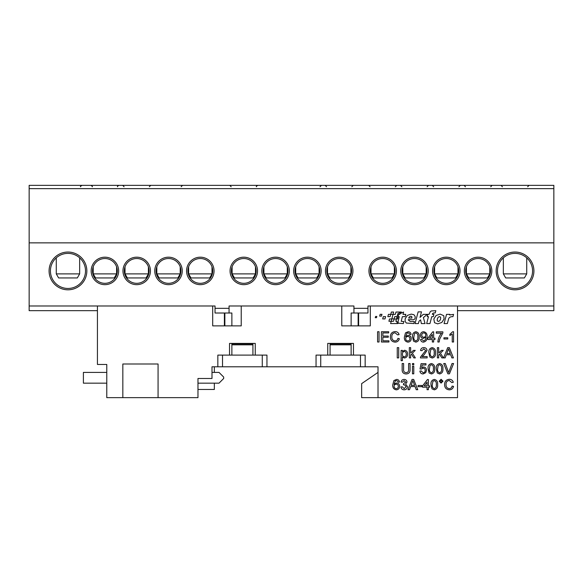 <?xml version="1.0" encoding="UTF-8"?>
<svg xmlns="http://www.w3.org/2000/svg" width="583" height="583" viewBox="0 0 583 583"><rect width="100%" height="100%" fill="white"/><g stroke="black" fill="none" stroke-linecap="round" stroke-linejoin="round"><path stroke-width="0.87" d="M398.298 386.361C398.276 387.739 397.599 388.504 396.265 388.65C394.88 388.497 394.152 387.71 394.072 386.289C394.174 384.977 394.888 384.263 396.207 384.168C397.562 384.263 398.255 384.991 398.298 386.361M398.167 382.186L399.486 382.054C399.202 380.371 398.218 379.489 396.513 379.416L393.875 380.59L392.753 384.889C392.541 387.724 393.744 389.371 396.36 389.838C398.429 389.612 399.515 388.438 399.617 386.318C399.53 384.328 398.517 383.213 396.578 382.98L394.072 384.335L395.303 380.91L396.425 380.604L397.686 381.129L398.167 382.186M403.56 383.636L403.429 384.824L404.281 384.685L406.213 386.602L404.179 388.65L402.255 386.806L400.936 386.937C401.221 388.766 402.285 389.728 404.136 389.838C406.183 389.714 407.313 388.635 407.532 386.609L405.6 384.073L407 382.033C406.774 380.364 405.797 379.489 404.077 379.416C402.394 379.511 401.395 380.393 401.068 382.054L402.387 382.186L404.114 380.604L405.681 382.076L403.56 383.636M412.873 380.604L414.63 385.356L411.117 385.356L412.873 380.604M409.506 389.706L410.68 386.544L415.067 386.544L416.233 389.706L417.771 389.706L413.69 379.416L412.05 379.416L407.969 389.706L409.506 389.706M421.903 385.487L418.084 385.487L418.084 386.675L421.903 386.675L421.903 385.487M424.191 385.88L427.048 385.88L427.048 382.178L424.191 385.88M428.367 379.548L427.448 379.548L422.566 385.88L422.566 387.199L427.048 387.199L427.048 389.706L428.367 389.706L428.367 387.199L429.686 387.199L429.686 385.88L428.367 385.88L428.367 379.548M436.281 384.627C436.609 386.646 435.946 387.986 434.306 388.65C432.659 387.986 432.003 386.646 432.324 384.627L432.921 381.311L434.291 380.604C435.946 381.26 436.609 382.601 436.281 384.627M432.003 388.846L431.005 384.634C430.684 381.77 431.784 380.036 434.306 379.416C436.82 380.036 437.92 381.77 437.6 384.634C437.92 387.491 436.82 389.225 434.306 389.838L432.003 388.846M441.105 382.317L439.976 381.202L441.105 380.08L442.22 381.202L441.105 382.317M441.091 379.285L443.007 381.195L441.091 383.111L439.188 381.195L441.091 379.285M451.847 382.586L453.297 382.273C452.685 380.335 451.366 379.336 449.333 379.285C446.243 379.591 444.661 381.326 444.596 384.489C444.61 387.775 446.199 389.561 449.362 389.838C451.592 389.735 452.991 388.591 453.559 386.412L452.109 386.077C451.789 387.68 450.827 388.54 449.223 388.65C446.979 388.278 445.915 386.886 446.046 384.481C445.966 382.113 447.037 380.779 449.26 380.473L451.847 382.586M403.611 363.537L402.161 363.537L402.161 369.462C402.015 372.326 403.349 373.827 406.14 373.958C408.894 373.79 410.206 372.289 410.075 369.462L410.075 363.537L408.625 363.537L408.625 369.389C408.821 371.429 407.954 372.515 406.03 372.639C404.201 372.42 403.4 371.335 403.611 369.389L403.611 363.537M413.784 364.856L413.784 363.537L412.465 363.537L412.465 364.856L413.784 364.856M413.784 373.827L413.784 366.306L412.465 366.306L412.465 373.827L413.784 373.827M425.962 363.668L421.086 363.668L420.03 368.944L421.349 369.075L423.105 368.157C424.475 368.245 425.16 368.981 425.175 370.38C425.175 371.816 424.482 372.617 423.105 372.77L421.218 370.926L419.898 371.058C420.168 372.901 421.232 373.871 423.09 373.958L425.707 372.712L426.494 370.3C426.413 368.318 425.408 367.203 423.469 366.969L421.64 367.654L422.165 364.987L425.962 364.987L425.962 363.668M433.373 368.748C433.694 370.766 433.038 372.107 431.391 372.77C429.751 372.107 429.088 370.766 429.416 368.748L430.014 365.432L431.376 364.725C433.031 365.381 433.694 366.722 433.373 368.748M429.095 372.967L428.097 368.755C427.776 365.891 428.877 364.156 431.391 363.537C433.905 364.156 435.005 365.898 434.692 368.755C435.013 371.611 433.912 373.346 431.391 373.958L429.095 372.967M441.571 368.748C441.899 370.766 441.236 372.107 439.589 372.77C437.95 372.107 437.286 370.766 437.614 368.748L438.212 365.432L439.575 364.725C441.229 365.381 441.892 366.722 441.571 368.748M437.294 372.967L436.295 368.755C435.975 365.891 437.075 364.156 439.589 363.537C442.111 364.156 443.204 365.898 442.891 368.755C443.211 371.611 442.111 373.346 439.589 373.958L437.294 372.967M449.435 373.827L453.581 363.537L452.014 363.537L448.648 372.573L445.288 363.537L443.714 363.537L447.861 373.827L449.435 373.827M448.516 348.802L450.273 353.553L446.76 353.553L448.516 348.802M445.157 357.904L446.323 354.741L450.71 354.741L451.883 357.904L453.421 357.904L449.333 347.621L447.7 347.621L443.612 357.904L445.157 357.904M439.451 354.121L441.878 357.904L443.415 357.904L440.398 353.196L443.284 350.39L441.448 350.39L438.693 353.072L438.693 347.621L437.374 347.621L437.374 357.904L438.693 357.904L438.693 354.865L439.451 354.121M434.16 352.824C434.488 354.843 433.832 356.184 432.185 356.854C430.538 356.184 429.882 354.843 430.203 352.824L430.801 349.509L432.171 348.802C433.825 349.457 434.488 350.798 434.16 352.824M429.89 357.044L428.884 352.832C428.571 349.968 429.664 348.233 432.185 347.621C434.699 348.233 435.8 349.975 435.479 352.832C435.8 355.688 434.699 357.43 432.185 358.035L429.89 357.044M420.423 357.904L420.562 356.993L425.699 350.47L423.826 348.802L421.873 350.653L420.554 350.521C420.817 348.619 421.917 347.65 423.856 347.621C425.75 347.665 426.807 348.612 427.018 350.456L424.169 354.675L422.121 356.585L427.15 356.585L427.15 357.904L420.423 357.904M411.401 354.121L413.828 357.904L415.373 357.904L412.349 353.196L415.242 350.39L413.405 350.39L410.643 353.072L410.643 347.621L409.324 347.621L409.324 357.904L410.643 357.904L410.643 354.865L411.401 354.121M404.369 351.44C405.71 351.753 406.336 352.642 406.249 354.107C406.351 355.63 405.702 356.541 404.31 356.854C402.962 356.563 402.328 355.681 402.423 354.209C402.343 352.708 402.991 351.782 404.369 351.44M402.423 351.578L404.515 350.259C406.591 350.594 407.604 351.877 407.568 354.092C407.583 356.359 406.511 357.678 404.362 358.035L402.423 356.964L402.423 360.673L401.104 360.673L401.104 350.39L402.423 350.39L402.423 351.578M398.706 357.904L398.706 347.621L397.256 347.621L397.256 357.904L398.706 357.904M449.872 334.292L452.714 331.72L453.567 331.72L453.567 342.002L452.248 342.002L452.248 333.986L449.872 335.509L449.872 334.292M447.759 337.783L443.933 337.783L443.933 338.971L447.759 338.971L447.759 337.783M442.883 332.915L442.883 331.851L436.288 331.851L436.288 333.17L441.564 333.17C439.363 335.713 438.132 338.657 437.869 342.002L439.188 342.002L439.64 339.211L442.883 332.915M429.474 338.184L432.331 338.184L432.331 334.474L429.474 338.184M433.65 331.851L432.724 331.851L427.842 338.184L427.842 339.503L432.331 339.503L432.331 342.002L433.65 342.002L433.65 339.503L434.969 339.503L434.969 338.184L433.65 338.184L433.65 331.851M423.812 332.908C425.087 333.053 425.721 333.789 425.736 335.101C425.707 336.413 425.058 337.127 423.783 337.258C422.507 337.171 421.844 336.486 421.779 335.203C421.808 333.833 422.486 333.068 423.812 332.908M425.736 337.098L423.375 338.446C421.48 338.191 420.503 337.091 420.46 335.13C420.532 333.068 421.589 331.931 423.608 331.72C426.151 332.244 427.295 333.891 427.055 336.653C427.354 339.678 426.144 341.507 423.433 342.141C421.771 342.046 420.824 341.164 420.591 339.503L421.91 339.364L423.498 340.953C425.16 340.479 425.903 339.277 425.743 337.353L425.736 337.098M417.822 336.93C418.142 338.942 417.486 340.283 415.839 340.953C414.2 340.29 413.536 338.949 413.864 336.93L414.455 333.607L415.825 332.908C417.479 333.556 418.142 334.904 417.822 336.93M413.544 341.15L412.545 336.93C412.225 334.074 413.325 332.332 415.839 331.72C418.354 332.332 419.454 334.074 419.141 336.93C419.454 339.794 418.361 341.529 415.839 342.141L413.544 341.15M409.907 338.657C409.885 340.035 409.208 340.8 407.874 340.953C406.489 340.8 405.761 340.013 405.688 338.592C405.783 337.273 406.497 336.566 407.823 336.464C409.171 336.559 409.864 337.287 409.907 338.657M409.776 334.489L411.095 334.358C410.818 332.674 409.827 331.793 408.122 331.72L405.484 332.886L404.369 337.193C404.15 340.02 405.353 341.674 407.969 342.141C410.038 341.915 411.124 340.742 411.226 338.621C411.139 336.631 410.126 335.517 408.187 335.276L405.688 336.631L406.912 333.206L408.034 332.908L409.295 333.432L409.776 334.489M397.635 334.89L399.093 334.576C398.48 332.638 397.154 331.64 395.121 331.589C392.031 331.887 390.45 333.622 390.384 336.785C390.406 340.078 391.995 341.857 395.15 342.141C397.387 342.032 398.787 340.895 399.355 338.716L397.905 338.373C397.584 339.976 396.622 340.836 395.019 340.953C392.767 340.581 391.71 339.189 391.834 336.777C391.761 334.416 392.833 333.075 395.055 332.776L397.635 334.89M388.934 340.822L382.863 340.822L382.863 337.258L388.271 337.258L388.271 336.07L382.863 336.07L382.863 332.908L388.672 332.908L388.672 331.72L381.413 331.72L381.413 342.002L388.934 342.002L388.934 340.822M379.037 342.002L379.037 331.72L377.587 331.72L377.587 342.002L379.037 342.002M376.494 317.691L376.822 316.46L375.59 316.46L375.263 317.691L376.494 317.691M381.479 316.103L381.967 314.303L380.16 314.303L379.671 316.103L381.479 316.103M384.984 318.923L385.596 316.635L383.308 316.635L382.688 318.923L384.984 318.923M390.792 314.339L393.037 314.339L393.642 312.043L391.361 312.043L390.792 314.339M390.705 314.339L388.453 314.339L387.833 316.635L390.136 316.635L390.705 314.339M391.2 321.262L391.812 318.967L389.517 318.967L388.912 321.262L391.2 321.262M393.008 314.441L391.856 318.828L394.013 318.967L394.735 316.635L397.038 316.635L397.81 313.72L401.374 312.043L395.952 312.043L395.34 314.339L393.008 314.441M396.6 318.967L397.628 318.967L398 317.567L396.79 317.567L396.6 318.967M394.093 319.069L393.51 321.262L391.178 321.364L390.595 323.558L397.81 323.558A1.997 1.997 0 0 1 397.023 321.262L395.813 321.262L396.418 318.967L394.093 319.069M449.668 314.995L453.567 314.368L452.94 316.656L451.81 316.656C449.989 316.897 448.91 317.691 448.575 319.039L447.358 323.572L444.064 323.572L446.542 314.361L449.836 314.361L449.668 314.995M440.639 318.967L439.684 320.854L438.321 321.444L437.265 320.847L437.257 319.003L438.212 317.174L439.597 316.576L440.624 317.167L440.639 318.967M444.064 318.959L441.805 322.479L437.687 323.856L434.51 322.712L433.839 319.01L436.106 315.498L440.172 314.113L443.794 315.738L444.064 318.959M432.579 313.588L432.331 314.332L433.89 314.332L433.315 316.656L431.755 316.656L429.955 323.58L426.669 323.58L428.469 316.656L427.244 316.656L427.82 314.332L429.044 314.332L430.29 311.643L431.34 310.95L435.829 310.688L435.253 312.925L433.665 312.925L432.579 313.588M420.605 319.878L421.349 323.572L425.043 323.572L423.389 317.582L427.317 314.354L423.287 314.354L420.022 317.407L421.487 311.869L418.135 311.869L415.045 323.572L418.39 323.572L419.024 321.175L420.605 319.878M411.773 316.598L411.919 318.041L408.69 318.041L409.375 316.824L410.789 316.168L411.773 316.598M408.26 319.695A4.176 4.176 0 0 0 408.238 319.914L410.264 321.539L414.36 321.539L413.85 323.572L406.329 323.048L405.127 321.444L405.141 318.85L407.291 315.432L411.175 314.12L413.923 314.703L415.111 316.401L415.162 318.056C414.732 319.484 413.595 320.031 411.751 319.695L408.26 319.695M401.228 321.32L403.851 321.554L403.341 323.558L398.553 323.237L397.985 322.275L399.217 316.649L398.051 316.649L398.663 314.361L399.829 314.361L399.974 313.734L403.596 312.036L402.991 314.361L405.79 314.361L405.185 316.649L402.379 316.649L401.228 321.32M457.517 305.995L457.517 397.657L361.649 397.657L361.649 383.629L378.017 372.406L378.017 366.794L316.052 366.794L316.052 355.098L320.73 355.098L320.73 366.794M360.476 366.794L360.476 355.098L365.155 355.098L365.155 366.794M262.27 366.794L262.27 355.098L266.948 355.098L266.948 366.794L217.845 366.794L217.845 355.098L222.524 355.098L222.524 366.794M97.427 305.995L97.427 364.455L106.776 364.455L106.776 397.657L122.831 397.657L122.831 363.989L158.066 363.989L158.066 397.657L122.831 397.657M360.476 355.098L320.73 355.098M262.27 355.098L222.524 355.098M241.231 305.995L241.231 325.875L212.7 325.875L212.7 305.995M370.3 305.995L370.3 325.875L341.769 325.875L341.769 305.995M229.534 355.098L229.534 343.409L255.259 343.409L255.259 355.098M229.534 343.409L231.874 343.409L231.874 343.875L252.92 343.875L252.92 343.409L255.259 343.409M327.741 355.098L327.741 343.409L353.466 343.409L353.466 355.098M327.741 343.409L330.08 343.409L330.08 343.875L351.126 343.875L351.126 343.409L353.466 343.409M158.066 397.657L197.972 397.657L197.972 378.484L212.001 378.484L212.001 366.794L217.845 366.794M316.052 366.794L266.948 366.794M378.017 397.657L378.017 366.794M353.932 308.334L367.96 308.334L367.96 313.013L353.932 313.013L353.932 305.995L229.068 305.995L229.068 313.013L215.04 313.013L215.04 305.995L29.15 305.995L29.15 310.673L97.427 310.673M275.599 257.183A13.744 13.744 0 0 1 289.343 270.92A13.744 13.744 0 0 1 275.599 284.664A13.744 13.744 0 0 1 261.854 270.92A13.744 13.744 0 0 1 275.599 257.183M275.599 283.316A12.396 12.396 0 0 0 287.995 270.92A12.396 12.396 0 0 0 275.599 258.531A12.396 12.396 0 0 0 263.21 270.92A12.396 12.396 0 0 0 275.599 283.316M307.401 257.183A13.744 13.744 0 0 1 321.146 270.92A13.744 13.744 0 0 1 307.401 284.664A13.744 13.744 0 0 1 293.657 270.92A13.744 13.744 0 0 1 307.401 257.183M307.401 283.316A12.396 12.396 0 0 0 319.79 270.92A12.396 12.396 0 0 0 307.401 258.531A12.396 12.396 0 0 0 295.005 270.92A12.396 12.396 0 0 0 307.401 283.316M339.197 257.183A13.744 13.744 0 0 1 352.941 270.92A13.744 13.744 0 0 1 339.197 284.664A13.744 13.744 0 0 1 325.46 270.92A13.744 13.744 0 0 1 339.197 257.183M339.197 283.316A12.396 12.396 0 0 0 351.593 270.92A12.396 12.396 0 0 0 339.197 258.531A12.396 12.396 0 0 0 326.808 270.92A12.396 12.396 0 0 0 339.197 283.316M243.803 257.183A13.744 13.744 0 0 1 257.54 270.92A13.744 13.744 0 0 1 243.803 284.664A13.744 13.744 0 0 1 230.059 270.92A13.744 13.744 0 0 1 243.803 257.183M243.803 283.316A12.396 12.396 0 0 0 256.192 270.92A12.396 12.396 0 0 0 243.803 258.531A12.396 12.396 0 0 0 231.407 270.92A12.396 12.396 0 0 0 243.803 283.316M200.312 257.183A13.744 13.744 0 0 1 214.048 270.92A13.744 13.744 0 0 1 200.312 284.664A13.744 13.744 0 0 1 186.567 270.92A13.744 13.744 0 0 1 200.312 257.183M200.312 283.316A12.396 12.396 0 0 0 212.7 270.92A12.396 12.396 0 0 0 200.312 258.531A12.396 12.396 0 0 0 187.915 270.92A12.396 12.396 0 0 0 200.312 283.316M168.509 257.183A13.744 13.744 0 0 1 182.253 270.92A13.744 13.744 0 0 1 168.509 284.664A13.744 13.744 0 0 1 154.765 270.92A13.744 13.744 0 0 1 168.509 257.183M168.509 283.316A12.396 12.396 0 0 0 180.905 270.92A12.396 12.396 0 0 0 168.509 258.531A12.396 12.396 0 0 0 156.113 270.92A12.396 12.396 0 0 0 168.509 283.316M136.706 257.183A13.744 13.744 0 0 1 150.45 270.92A13.744 13.744 0 0 1 136.706 284.664A13.744 13.744 0 0 1 122.969 270.92A13.744 13.744 0 0 1 136.706 257.183M136.706 283.316A12.396 12.396 0 0 0 149.102 270.92A12.396 12.396 0 0 0 136.706 258.531A12.396 12.396 0 0 0 124.317 270.92A12.396 12.396 0 0 0 136.706 283.316M67.963 252.038A18.889 18.889 0 0 1 86.852 270.92A18.889 18.889 0 0 1 67.963 289.809A18.889 18.889 0 0 1 49.081 270.92A18.889 18.889 0 0 1 67.963 252.038M67.963 288.461A17.534 17.534 0 0 0 85.504 270.92A17.534 17.534 0 0 0 67.963 253.386A17.534 17.534 0 0 0 50.43 270.92A17.534 17.534 0 0 0 67.963 288.461M382.688 257.183A13.744 13.744 0 0 1 396.433 270.92A13.744 13.744 0 0 1 382.688 284.664A13.744 13.744 0 0 1 368.952 270.92A13.744 13.744 0 0 1 382.688 257.183M382.688 283.316A12.396 12.396 0 0 0 395.085 270.92A12.396 12.396 0 0 0 382.688 258.531A12.396 12.396 0 0 0 370.3 270.92A12.396 12.396 0 0 0 382.688 283.316M414.491 257.183A13.744 13.744 0 0 1 428.235 270.92A13.744 13.744 0 0 1 414.491 284.664A13.744 13.744 0 0 1 400.747 270.92A13.744 13.744 0 0 1 414.491 257.183M414.491 283.316A12.396 12.396 0 0 0 426.887 270.92A12.396 12.396 0 0 0 414.491 258.531A12.396 12.396 0 0 0 402.095 270.92A12.396 12.396 0 0 0 414.491 283.316M446.294 257.183A13.744 13.744 0 0 1 460.031 270.92A13.744 13.744 0 0 1 446.294 284.664A13.744 13.744 0 0 1 432.55 270.92A13.744 13.744 0 0 1 446.294 257.183M446.294 283.316A12.396 12.396 0 0 0 458.683 270.92A12.396 12.396 0 0 0 446.294 258.531A12.396 12.396 0 0 0 433.898 270.92A12.396 12.396 0 0 0 446.294 283.316M515.037 252.038A18.889 18.889 0 0 1 533.919 270.92A18.889 18.889 0 0 1 515.037 289.809A18.889 18.889 0 0 1 496.148 270.92A18.889 18.889 0 0 1 515.037 252.038M515.037 288.461A17.534 17.534 0 0 0 532.57 270.92A17.534 17.534 0 0 0 515.037 253.386A17.534 17.534 0 0 0 497.496 270.92A17.534 17.534 0 0 0 515.037 288.461M478.089 257.183A13.744 13.744 0 0 1 491.833 270.92A13.744 13.744 0 0 1 478.089 284.664A13.744 13.744 0 0 1 464.345 270.92A13.744 13.744 0 0 1 478.089 257.183M478.089 283.316A12.396 12.396 0 0 0 490.485 270.92A12.396 12.396 0 0 0 478.089 258.531A12.396 12.396 0 0 0 465.7 270.92A12.396 12.396 0 0 0 478.089 283.316M104.911 257.183A13.744 13.744 0 0 1 118.655 270.92A13.744 13.744 0 0 1 104.911 284.664A13.744 13.744 0 0 1 91.167 270.92A13.744 13.744 0 0 1 104.911 257.183M104.911 283.316A12.396 12.396 0 0 0 117.3 270.92A12.396 12.396 0 0 0 104.911 258.531A12.396 12.396 0 0 0 92.515 270.92A12.396 12.396 0 0 0 104.911 283.316M553.85 188.644L29.15 188.644L29.15 185.343L553.85 185.343L553.85 305.995L367.96 305.995L367.96 308.334M231.874 355.098L231.874 344.815L252.92 344.815L252.92 355.098M330.08 355.098L330.08 344.815L351.126 344.815L351.126 355.098M231.874 344.815L231.874 343.875M252.92 344.815L252.92 343.875M330.08 344.815L330.08 343.875M351.126 344.815L351.126 343.875M29.15 188.644L29.15 305.995M457.517 310.673L553.85 310.673L553.85 305.995M358.611 325.875L358.611 313.013M229.068 313.013L231.874 313.013L231.874 325.875M351.126 325.875L351.126 313.013L353.932 313.013M224.389 325.875L224.389 313.013M358.137 325.875L358.137 313.013M224.863 325.875L224.863 313.013M526.726 273.886L524.387 277.938L505.68 277.938L503.348 273.886L526.726 273.886L526.726 257.854M79.652 273.886L77.32 277.938L58.613 277.938L56.274 273.886L79.652 273.886L79.652 257.854M489.786 273.886L487.446 277.938L468.739 277.938L466.4 273.886L489.786 273.886L489.786 266.81M457.983 273.886L455.644 277.938L436.937 277.938L434.597 273.886L457.983 273.886L457.983 266.81M426.18 273.886L423.841 277.938L405.141 277.938L402.802 273.886L426.18 273.886L426.18 266.81M394.385 273.886L392.046 277.938L373.339 277.938L370.999 273.886L394.385 273.886L394.385 266.81M350.893 273.886L348.554 277.938L329.847 277.938L327.508 273.886L350.893 273.886L350.893 266.81M319.09 273.886L316.751 277.938L298.044 277.938L295.712 273.886L319.09 273.886L319.09 266.81M287.288 273.886L284.956 277.938L266.249 277.938L263.91 273.886L287.288 273.886L287.288 266.81M255.492 273.886L253.153 277.938L234.446 277.938L232.107 273.886L255.492 273.886L255.492 266.81M212.001 273.886L209.661 277.938L190.954 277.938L188.615 273.886L212.001 273.886L212.001 266.81M180.198 273.886L177.859 277.938L159.159 277.938L156.82 273.886L180.198 273.886L180.198 266.81M148.403 273.886L146.063 277.938L127.356 277.938L125.017 273.886L148.403 273.886L148.403 266.81M116.6 273.886L114.261 277.938L95.554 277.938L93.214 273.886L116.6 273.886L116.6 266.81M197.972 383.162L219.011 383.162L223.69 378.484L223.69 377.077L219.011 372.406L212.001 372.406M106.776 372.406L83.398 372.406L83.398 383.162L106.776 383.162M214.34 366.794L214.34 372.406M214.34 383.162L214.34 389.473L197.972 389.473M215.04 308.334L229.068 308.334M553.85 242.863L29.15 242.863M326.575 186.749L325.168 185.343M231.174 186.749L229.768 185.343M124.084 186.749L122.678 185.343M370.067 186.749L368.66 185.343M401.862 186.749L400.463 185.343M433.665 186.749L432.265 185.343M502.408 186.749L501.008 185.343M92.282 186.749C92.726 186.655 92.252 186.188 90.882 185.343M465.467 186.749L464.061 185.343M490.718 186.749L492.118 185.343M117.533 186.749C117.168 186.473 117.635 185.999 118.939 185.343M527.659 186.749L529.065 185.343M458.916 186.749L460.322 185.343M427.12 186.749L428.52 185.343M395.318 186.749L396.724 185.343M80.592 186.749C80.104 186.647 80.571 186.181 81.992 185.343M149.335 186.749L150.735 185.343M181.138 186.749L182.537 185.343M256.425 186.749C256.039 186.545 256.505 186.072 257.832 185.343M320.023 186.749L321.43 185.343M351.826 186.749L353.232 185.343M503.348 273.886L503.348 257.854M56.274 273.886L56.274 257.854M466.4 273.886L466.4 266.81M434.597 273.886L434.597 266.81M402.802 273.886L402.802 266.81M370.999 273.886L370.999 266.81M327.508 273.886L327.508 266.81M295.712 273.886L295.712 266.81M263.91 273.886L263.91 266.81M232.107 273.886L232.107 266.81M188.615 273.886L188.615 266.81M156.82 273.886L156.82 266.81M125.017 273.886L125.017 266.81M93.214 273.886L93.214 266.81"/></g></svg>
